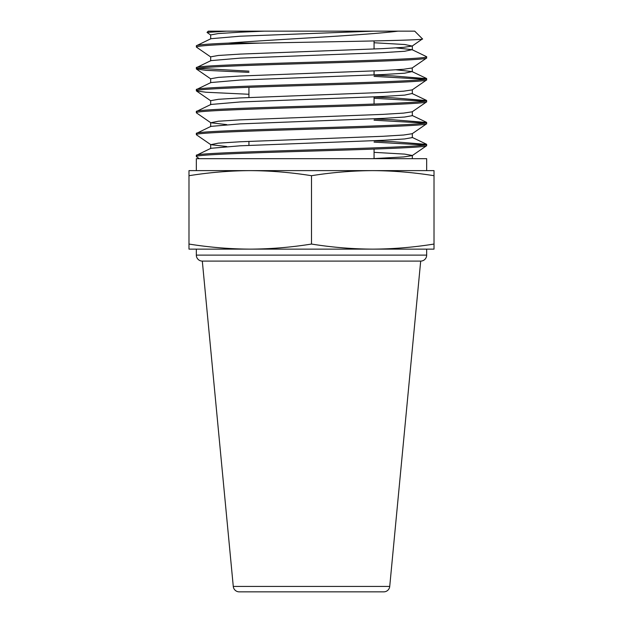 <?xml version="1.0" encoding="UTF-8"?>
<svg xmlns="http://www.w3.org/2000/svg" width="623" height="623" viewBox="0 0 623 623"><rect width="100%" height="100%" fill="white"/><g stroke="black" fill="none" stroke-linecap="round" stroke-linejoin="round"><path stroke-width="0.93" d="M196.331 249.13L196.331 255.111A5.981 5.981 0 0 0 202.311 261.092L233.275 586.438A5.981 5.981 0 0 0 239.224 591.85L383.776 591.85L239.224 591.85M233.275 586.438L389.725 586.438A5.981 5.981 0 0 1 383.776 591.85M389.725 586.438L420.689 261.092L202.311 261.092M196.331 255.111L426.669 255.111A5.981 5.981 0 0 1 420.689 261.092M426.669 255.111L426.669 249.13L250.244 249.13C229.825 249.021 209.406 247.331 188.987 244.052L188.987 175.709C209.406 172.431 229.825 170.741 250.244 170.624C270.662 170.741 291.081 172.431 311.5 175.709C331.919 172.431 352.338 170.741 372.756 170.624L426.669 170.624L426.669 158.67L196.331 158.67L196.331 170.624L250.244 170.624L188.987 170.624L188.987 175.709M207.023 32.412L208.284 31.15L226.741 31.15L207.023 32.412L210.792 35.09M422.464 38.906C427.23 40.331 331.288 41.725 260.25 43.104L228.353 43.104C276.02 39.35 365.927 35.316 398.004 31.15L414.716 31.15L422.464 38.906L412.208 46.047L403.657 47.34L382.795 48.625L240.205 54.1L218.346 55.47L210.675 56.841L210.675 60.867M374.065 140.938L392.934 141.662L426.669 144.404C428.281 146.226 373.006 148.064 311.5 149.886C249.994 151.701 194.719 153.546 196.331 155.361L196.432 156.7L199.298 158.67M412.325 133.556L412.325 137.582L404.654 138.945L382.795 140.315L240.205 145.798L210.924 148.297L196.331 155.361M426.669 144.404L426.568 145.743L412.208 155.633L403.657 156.934L372.515 158.67L412.325 158.67L412.325 155.47L404.654 154.107L374.065 152.339M426.669 145.603C428.281 147.417 373.006 149.263 311.5 151.078C249.994 152.9 194.719 154.745 196.331 156.56M228.353 43.104C207.436 43.999 196.759 44.887 196.331 45.775L196.432 47.114L210.792 57.005M398.004 31.15L373.379 31.15L240.205 36.204L210.924 38.712L196.331 45.775M260.25 43.104C219.498 44.389 198.192 45.674 196.331 46.966M396.236 47.893L412.076 49.669L426.669 56.732C428.281 58.554 373.006 60.392 311.5 62.214C249.994 64.029 194.719 65.874 196.331 67.689L196.432 69.028L206.088 70.337L248.935 72.354M412.076 49.669L404.654 51.273L382.795 52.643L240.205 58.126L210.924 60.626L196.331 67.689M426.669 56.732L426.568 58.071L412.208 67.962L403.657 69.262L382.795 70.539L240.205 76.022L218.346 77.392L210.675 78.763L210.675 82.781M426.669 57.931C428.281 59.746 373.006 61.591 311.5 63.406C249.994 65.228 194.719 67.074 196.331 68.888M374.065 75.188L392.934 75.913L426.669 78.654C428.281 80.468 373.006 82.314 311.5 84.128C249.994 85.951 194.719 87.796 196.331 89.611L196.432 90.95L206.088 92.251L248.935 94.268M396.236 69.815L412.076 71.59L404.654 73.195L382.795 74.565L240.205 80.04L210.924 82.547L196.331 89.611M426.669 78.654L426.568 79.985L412.208 89.883L403.657 91.176L382.795 92.461L240.205 97.936L218.346 99.306L210.675 100.677L210.675 104.703M426.669 79.845C428.281 81.668 373.006 83.505 311.5 85.328C249.994 87.142 194.719 88.988 196.331 90.802M374.065 97.102L392.934 97.827L426.669 100.568C428.281 102.39 373.006 104.228 311.5 106.05C249.994 107.865 194.719 109.71 196.331 111.525L196.432 112.864L210.792 122.762L226.764 124.608M426.451 100.365L412.076 93.505L404.654 95.109L382.795 96.479L240.205 101.962L210.924 104.462L196.331 111.525M426.669 100.568L426.568 101.907L412.208 111.797L403.657 113.098L382.795 114.375L240.205 119.857L218.346 121.228L210.792 122.762M426.669 101.767C428.281 103.582 373.006 105.427 311.5 107.242C249.994 109.064 194.719 110.91 196.331 112.724M374.065 119.024L392.934 119.748L426.669 122.49C428.281 124.304 373.006 126.15 311.5 127.964C249.994 129.786 194.719 131.632 196.331 133.447L196.432 134.786L210.792 144.676L226.764 146.522M412.325 111.634L412.325 115.66L404.654 117.031L382.795 118.401L240.205 123.876L210.924 126.383L196.331 133.447M426.669 122.49L426.568 123.821L412.208 133.719L403.657 135.012L382.795 136.297L240.205 141.771L218.346 143.142L210.792 144.676M426.669 123.681C428.281 125.503 373.006 127.341 311.5 129.163C249.994 130.978 194.719 132.824 196.331 134.638M198.098 68.289L248.935 71.154M374.065 76.388L424.902 79.246M374.065 98.302L424.902 101.167M374.065 120.216L424.902 123.081M374.065 142.137L424.902 145.003M248.935 145.408L248.935 141.382M248.935 97.546L248.935 87.345M252.712 31.15L248.935 31.15L252.712 31.15M374.065 158.608L374.065 149.061M374.065 104.033L374.065 96.877M374.065 74.955L374.065 70.936M374.065 49.015L374.065 40.931M210.675 38.945L210.675 34.927L218.346 33.556L240.205 32.186L264.378 31.15L374.065 31.15M374.065 42.753L404.654 44.513L412.208 46.047M412.325 71.824L412.208 67.962M264.378 31.15L226.741 31.15M372.756 249.13C393.175 249.021 413.594 247.331 434.013 244.052L434.013 249.13L372.756 249.13C352.338 249.021 331.919 247.331 311.5 244.052L311.5 175.709M188.987 244.052L188.987 249.13L250.244 249.13C270.662 249.021 291.081 247.331 311.5 244.052M372.756 170.624C393.175 170.741 413.594 172.431 434.013 175.709L434.013 170.624L250.244 170.624M434.013 244.052L434.013 175.709M412.325 45.884L412.325 49.91M412.325 89.72L412.325 93.746M210.675 122.599L210.675 126.617M210.675 144.513L210.675 148.539M196.432 90.95L210.792 100.84M196.432 69.028L210.792 78.926M412.076 71.59L426.451 78.443M412.076 115.426L426.451 122.279M412.076 137.34L426.451 144.201"/></g></svg>
